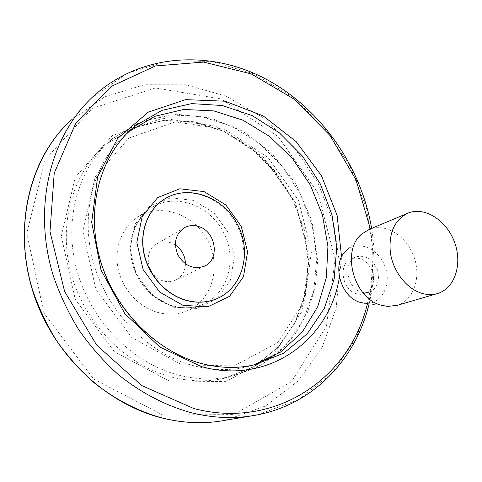 <?xml version="1.0" encoding="UTF-8"?>
<svg xmlns="http://www.w3.org/2000/svg" width="482" height="482" viewBox="0 0 482 482"><rect width="100%" height="100%" fill="white"/><g stroke="black" fill="none" stroke-linecap="round" stroke-linejoin="round"><path stroke-width="0.36" stroke-dasharray="2.41 1.81" d="M175.346 244.995L170.586 242.705C165.796 241.211 161.271 241.56 157.024 243.753C142.594 250.489 146.817 276.692 163.181 280.873C167.447 282.127 171.502 281.922 175.34 280.259C181.75 277.054 185.124 271.589 185.462 263.883M397.192 305.347C413.954 300.129 421.503 276.819 413.839 256.436C406.453 235.951 385.648 222.919 369.459 229.305M372.453 271.77L372.996 274.005L371.429 287.67L370.441 289.302L367.579 292.134L364.061 293.863L360.229 294.369L356.252 293.659C341.358 289.592 338.069 262.479 351.824 258.593C361 256.653 367.874 261.045 372.453 271.77C373.363 257.533 372.67 243.247 370.375 228.92M157.102 312.222C167.073 315.023 176.611 314.746 185.715 311.396C211.514 301.834 221.726 267.745 208.188 241.368C195.144 214.749 161.53 202.199 138.238 216.749C122.506 226.438 113.981 247.206 117.957 267.89C121.916 288.561 138.063 306.709 157.102 312.222M361.199 292.032L365.187 292.749L369.037 292.243C377.43 288.369 380.196 280.855 377.328 269.697C372.628 259.171 365.754 254.839 356.698 256.713C342.883 260.611 346.227 287.917 361.199 292.032M371.429 287.67C373.556 283.639 374.074 279.078 372.996 274.005M128.495 131.887C95.261 158.885 79.614 210.526 92.954 260.792C106.251 311.035 147.426 353.36 192.722 365.489C211.471 370.435 229.54 370.881 246.929 366.814L253.375 365.079M387.42 306.438L365.127 303.341C381.34 304.793 391.842 285.145 385.257 267.1C379.141 248.899 358.656 239.644 346.727 250.254L362.084 233.764M257.527 414.845L298.756 399.614L332.309 372.978L356.421 337.647L370.206 296.526L373.442 252.435L366.422 208.031L349.818 165.76L324.609 127.911L292.086 96.611L253.875 73.86L212.002 61.449L168.941 60.865L127.628 73.059L91.369 98.153L69.709 121.217L104.594 96.876L144.365 84.742L185.835 84.784L226.16 96.177L262.907 117.548L294.092 147.209L318.108 183.232L333.707 223.558L339.937 265.956L336.183 308.034L322.223 347.221L298.352 380.792L265.528 405.989L225.546 420.25M367.435 303.66L370.441 289.302M216.304 298.888C242.524 288.194 251.99 252.46 237.469 224.943C223.431 197.192 188.649 183.991 164.615 198.97L163.265 199.837M126.133 134.249C96.924 164.223 85.862 215.538 101.1 263.732C116.343 311.902 156.566 351.45 200.253 363.283C219.232 368.332 237.493 368.802 255.05 364.699L246.929 366.814M339.388 277.331L341.569 256.966M171.911 305.799C182.136 308.721 191.902 308.474 201.211 305.052C227.57 295.285 237.837 260.238 223.883 233.035C210.423 205.591 176.002 192.487 152.192 207.344C136.117 217.231 127.447 238.59 131.604 259.931C135.743 281.265 152.378 300.045 171.911 305.799M173.4 307.221L196.915 308.45L217.201 298.665L230.432 280.199L234.373 256.828L228.522 232.957L214.044 212.905L193.511 200.367L170.622 197.849L149.727 206.188L135.105 224.148L130.05 248.326L135.888 273.722L151.475 294.851L173.4 307.221M181.913 364.82L234.156 365.946L277.536 342.72L304.497 301.605L311.511 251.2L298.472 200.361L267.902 157.337L224.558 129.303L175.303 121.88L128.941 138.063L95.255 176.671L82.826 230.999L95.852 289.254L131.827 337.593L181.913 364.82M178.099 374.954C196.74 379.768 214.755 380.226 232.137 376.334L261.485 364.868L285.669 345.522L303.383 320.012L313.854 290.23L316.77 258.135L312.216 225.636L300.593 194.553L282.597 166.597L259.183 143.341L231.577 126.212L201.259 116.433L169.989 114.933L139.78 122.259L112.782 138.418C78.994 166.139 63.088 218.617 76.638 269.474C90.146 320.301 131.996 362.898 178.099 374.954M171.11 376.918C189.54 381.648 207.356 382.081 224.57 378.219L253.646 366.88L277.644 347.769L295.255 322.566L305.702 293.152L308.673 261.449L304.232 229.354L292.779 198.674L275.005 171.092L251.851 148.179L224.528 131.333L194.517 121.759L163.567 120.38L133.659 127.706L106.932 143.732C73.481 171.2 57.701 222.997 71.011 273.095C84.284 323.169 125.549 365.079 171.11 376.918M168.965 380.882L225.769 381.617L272.77 356.084L301.895 311.499L309.474 257.195L295.502 202.609L262.678 156.439L216.002 126.296L162.717 118.217L112.246 135.569L75.27 177.256L61.328 236.15L75.258 299.382L114.397 351.715L168.965 380.882M162.669 414.954L233.662 414.592L291.423 381.702L326.489 326.073L335.135 259.37L317.843 192.788L277.927 136.358L221.057 98.93L155.481 87.983L92.393 108.293L45.236 159.464L26.775 233.222L43.976 313.125L93.635 379.057L162.669 414.954M175.34 280.259L204.085 266.317M157.024 243.753L183.606 228.179M408.32 212.99L407.055 213.52M369.092 303.895C374.984 279.277 375.827 254.116 371.61 228.402M356.698 256.713L351.824 258.593M369.037 292.243L364.061 293.863M164.784 198.855L164.615 198.97C189.83 183.636 228.739 197.638 241.596 236.391C243.928 248.122 244.531 257.087 243.398 263.293C242.054 269.679 239.867 275.632 236.843 281.139C231.661 289.079 224.853 294.984 216.406 298.852M185.715 311.396L201.211 305.052C192.246 308.366 182.72 308.607 172.634 305.769C153.216 300.141 136.213 281.12 132.026 259.539C127.808 237.921 136.617 216.84 152.192 207.344L138.238 216.749M232.137 376.334L256.623 367.543L277.861 353.3L295.014 334.508L307.534 312.203L315.126 287.447L317.668 261.292L312.035 221.136L295.695 183.515L271.27 152.71L242.838 131.2L210.441 117.915L176.213 114.222L142.702 121.018L112.782 138.418L106.932 143.732L133.49 127.826L163.223 120.566L194.041 121.97L223.991 131.544L251.297 148.402L274.463 171.345L292.261 198.964L303.732 229.685L308.191 261.804L305.239 293.496L294.827 322.862L277.301 347.962L253.454 366.959L224.57 378.219L232.137 376.334M57.768 134.291L69.709 121.217"/><path stroke-width="0.72" d="M420.653 292.942C426.287 294.827 431.697 295.092 436.879 293.725C454.586 289.079 462.696 264.558 454.707 242.687C447.013 220.72 425.148 206.362 408.32 212.99C394.529 219.605 388.546 232.854 390.378 252.737C393.047 270.92 405.958 287.971 420.653 292.942M185.462 263.883C185.245 255.9 181.871 249.61 175.346 244.995M198.807 226.588C216.231 231.583 220.178 260.063 204.085 266.317C193.421 269.703 184.696 265.937 177.918 255.014C173.219 243.067 175.466 233.915 184.648 227.57C189.071 225.293 193.788 224.967 198.807 226.588M407.055 213.52L369.459 229.305L362.084 233.764C341.075 249.694 353.101 297.557 380.443 305.022L387.42 306.438L397.192 305.347M185.281 300.003C195.74 303.033 205.706 302.81 215.189 299.328C242.042 289.381 252.345 253.472 238.012 225.534C224.19 197.349 189.046 183.732 164.784 198.855C148.408 208.923 139.611 230.812 143.937 252.743C148.239 274.674 165.314 294.026 185.281 300.003M253.375 365.079L280.391 352.167L302.214 332.152L317.752 306.648L326.392 277.427L327.923 246.296L322.464 215.008L310.444 185.245L292.532 158.578L269.643 136.454L242.916 120.187L213.749 110.902L183.769 109.45L154.83 116.331L128.495 131.887M346.727 250.254C331.23 262.136 339.9 296.834 359.982 302.304L365.127 303.341M371.61 228.402C360.97 165.453 319.855 107.07 263.913 78.03C208.158 49.309 138.448 53.52 91.369 98.153C49.947 137.557 32.517 208.351 53.297 275.764C59.822 294.725 68.348 312.794 78.885 329.959C90.441 346.383 103.491 361.181 118.03 374.345C140.654 392.734 165.802 405.76 191.613 412.821C211.929 417.78 231.667 418.84 250.821 416.002L257.527 414.845M370.375 228.92L356.053 179.913L330.128 135.623L294.388 99.286L251.2 73.897L203.609 62.094L155.415 65.944L111.155 86.477L75.819 123.121L54.219 173.165L49.995 231.559L64.582 291.375L96.551 344.961L141.696 385.54L193.981 408.603C277.108 430.046 350.643 376.556 367.435 303.66M163.265 199.837C147.48 210.375 139.37 232.179 143.955 253.749C148.528 275.318 165.428 294.189 185.1 300.081C195.553 303.112 205.519 302.889 214.996 299.406L216.304 298.888M183.112 305.401L208.085 306.733L229.565 296.322L243.5 276.674L247.567 251.815L241.289 226.407L225.901 205.037L204.127 191.601L179.852 188.799L157.68 197.572L142.172 216.635L136.834 242.416L143.112 269.546L159.759 292.152L183.112 305.401M128.905 131.55L135.255 125.898C101.81 152.667 85.675 204.898 99.25 256.303C112.764 307.667 154.897 351.023 200.699 363.295C219.575 368.296 237.698 368.766 255.05 364.699L283.675 353.167L307.142 333.893L324.223 308.546L334.183 279L336.743 247.158L332.002 214.894L320.367 183.991L302.521 156.132L279.409 132.863L252.207 115.596L222.377 105.528L191.619 103.606L161.88 110.384L135.255 125.898L126.133 134.249M341.569 256.966L337.093 215.352L321.482 175.785L296.153 141.624L263.16 115.897L225.178 101.226L185.57 99.629L148.287 112.161L117.614 138.497L97.683 176.532L91.676 222.25L101.003 270.016L124.784 313.541L159.819 347.07L201.289 366.549C268.631 385.564 329.586 339.708 339.388 277.331M69.709 121.217C29.938 159.162 13.098 226.257 32.493 289.682C38.596 307.522 46.603 324.507 56.527 340.629C67.426 356.053 79.759 369.935 93.52 382.28C115.246 399.62 138.569 411.628 163.488 418.31C182.877 422.937 201.771 423.883 220.172 421.154L225.546 420.25M183.606 228.179L184.648 227.57M436.879 293.725L396.144 305.654M57.768 134.291C24.245 175.731 14.159 240.819 35.662 299.756C57.213 358.656 108.444 405.073 163.205 418.298C182.66 422.949 201.651 423.901 220.172 421.154L250.821 416.002C311.258 407.212 355.752 360.235 369.092 303.895M215.189 299.328L216.406 298.852"/></g></svg>
